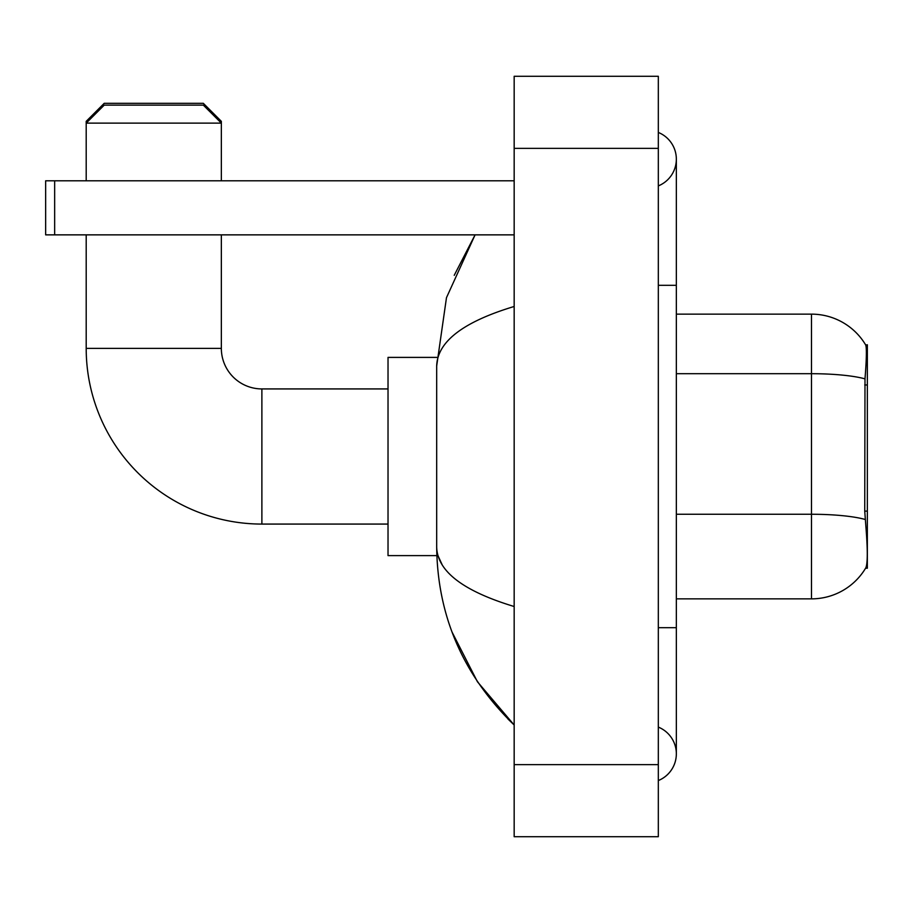 <?xml version="1.0" encoding="UTF-8"?>
<svg xmlns="http://www.w3.org/2000/svg" width="913" height="913" viewBox="0 0 913 913"><rect width="100%" height="100%" fill="white"/><g stroke="black" fill="none" stroke-linecap="round" stroke-linejoin="round"><path stroke-width="1.37" d="M867.35 568.217L865.581 568.217L865.901 567.681C867.715 562.979 867.715 549.352 865.901 526.778L864.737 511.12L864.999 378.861C866.551 359.266 866.791 347.979 865.707 345L867.35 344.783L867.35 568.217M865.901 567.681A63.065 63.065 0 0 1 811.486 598.86L676.339 598.86M864.999 378.861A63.065 10.956 180 0 0 811.486 373.702L811.486 314.14A63.065 63.065 0 0 1 865.707 345A63.065 63.065 0 0 0 811.486 314.14A63.065 63.065 0 0 1 865.581 344.783A63.065 63.065 0 0 0 811.486 314.14L676.339 314.14M388.025 524.073L261.883 524.073A175.695 175.695 0 0 1 86.199 348.378L86.199 234.858M261.883 524.073L261.883 388.927A40.549 40.549 0 0 1 221.345 348.378L221.345 234.858M86.199 180.797L86.199 123.129L104.219 105.121L203.325 105.121L221.345 123.129L86.199 123.129L86.199 121.338L104.219 103.317L203.325 103.317L221.345 121.338L219.542 121.338M221.345 180.797L221.345 121.338M436.836 357.394L388.025 357.394L388.025 555.606L436.836 555.606M88.002 121.338L86.199 121.338M54.654 234.858L45.65 234.858L45.65 180.797L54.654 180.797L54.654 234.858L514.167 234.858M514.167 180.797L54.654 180.797M658.319 627.688L676.339 627.688L676.339 159.17A28.828 28.828 0 0 1 658.319 185.898A28.828 28.828 0 0 0 658.319 132.442A28.828 28.828 0 0 1 676.339 159.17A28.828 28.828 0 0 0 658.319 132.442A28.828 28.828 0 0 1 676.339 159.17M658.319 780.558A28.828 28.828 0 0 0 658.319 727.102A28.828 28.828 0 0 1 658.319 780.558A28.828 28.828 0 0 0 676.339 753.83A28.828 28.828 0 0 1 658.319 780.558M514.167 306.483C463.199 321.844 437.361 341.702 436.676 366.033L436.676 546.967C437.259 571.218 463.085 591.065 514.167 606.517M514.167 836.719L658.319 836.719L658.319 76.281L514.167 76.281L514.167 836.719M436.676 366.033L446.48 297.672L475.08 234.858L454.229 275.327M452.038 632.047L477.453 681.783L514.167 724.99C463.279 675.597 437.453 616.252 436.676 546.967M442.086 564.622L437.955 555.606M867.35 384.978L864.737 384.978M867.35 511.12L864.737 511.12M811.486 598.86L811.486 373.702L676.339 373.702M865.193 519.474A63.065 10.956 180 0 0 811.486 514.259L676.339 514.259M86.199 348.378L221.345 348.378M658.319 285.312L676.339 285.312M514.167 764.638L658.319 764.638M514.167 148.363L658.319 148.363M388.025 388.927L261.883 388.927M676.339 627.688L676.339 753.83M514.167 724.99L507.89 718.942"/></g></svg>

